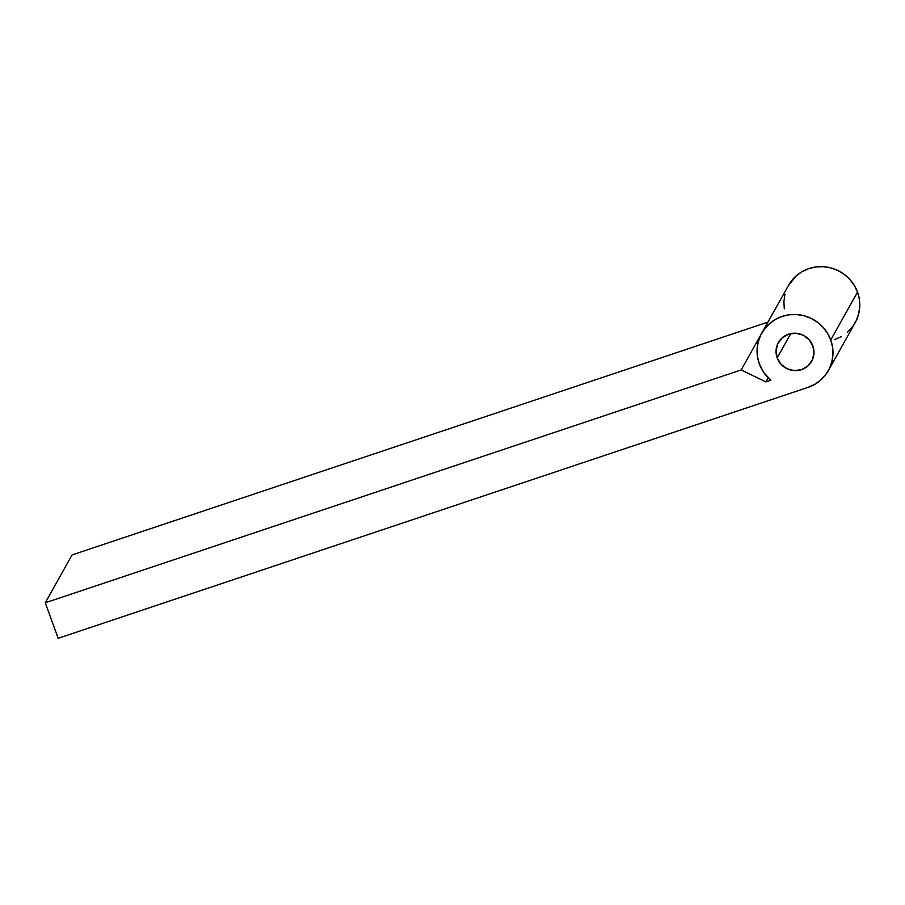 <?xml version="1.0" encoding="UTF-8"?>
<svg xmlns="http://www.w3.org/2000/svg" width="905" height="905" viewBox="0 0 905 905"><rect width="100%" height="100%" fill="white"/><g stroke="black" fill="none" stroke-linecap="round" stroke-linejoin="round"><path stroke-width="1.36" d="M777.169 357.894L790.789 333.572L777.169 357.894L781.004 364.229L786.965 368.686L794.16 370.598L801.491 369.67L807.826 366.027L812.215 360.247L813.991 353.188L812.882 345.948A19.107 18.609 29.2 0 1 793.583 370.552A19.107 18.609 29.2 0 1 778.357 342.588A19.107 18.609 29.2 0 1 812.882 345.948L809.047 339.613L803.086 335.144L795.891 333.232L788.572 334.171L782.225 337.814L777.836 343.595L776.06 350.642L777.169 357.894M828.358 370.586L855.157 322.734A38.202 37.207 -150.8 0 0 857.521 292.123L830.733 339.975L857.521 292.123A38.202 37.207 -150.8 0 0 824.704 266.805A38.202 37.207 -150.8 0 0 788.493 285.403L761.693 333.255A38.202 37.207 29.2 0 1 797.916 314.646A38.202 37.207 29.2 0 1 830.733 339.975A38.202 37.207 29.2 0 1 828.358 370.586A38.202 37.207 29.2 0 1 807.939 387.408L58.169 638.297L45.25 602.798L741.172 369.941L765.89 381.91L770.845 380.247L763.99 372.792L759.318 363.867A38.202 37.207 29.2 0 1 761.693 333.255M784.284 308.865L783.888 301.523L784.952 294.283M788.413 285.539L796.219 275.855L802.181 271.591L808.9 268.581L816.118 266.93L823.55 266.704L830.914 267.925L837.928 270.527L844.331 274.419L849.863 279.453L854.32 285.426L857.521 292.123L859.354 299.272L859.75 306.614L858.687 313.854L856.198 320.721L852.397 326.943L847.419 332.293M841.458 336.547L834.738 339.567M72.049 554.946L767.938 322.101L72.049 554.946L45.25 602.798L58.169 638.297L807.939 387.408L814.658 384.399L820.62 380.134L825.598 374.794L829.41 368.573L831.887 361.706L832.951 354.466L832.566 347.124L830.733 339.975L827.521 333.278L823.064 327.305L817.532 322.271L811.14 318.379L804.115 315.766L796.751 314.555L789.318 314.782L782.112 316.422L775.393 319.442L769.431 323.696L764.454 329.047L760.641 335.269L758.164 342.135L757.1 349.375L757.485 356.717L759.318 363.867A38.202 37.207 29.2 0 0 770.845 380.247L765.89 381.91L741.172 369.941L761.105 334.341L741.172 369.941L45.25 602.798L72.049 554.946M768.187 377.804L765.89 381.91L768.187 377.804"/></g></svg>
